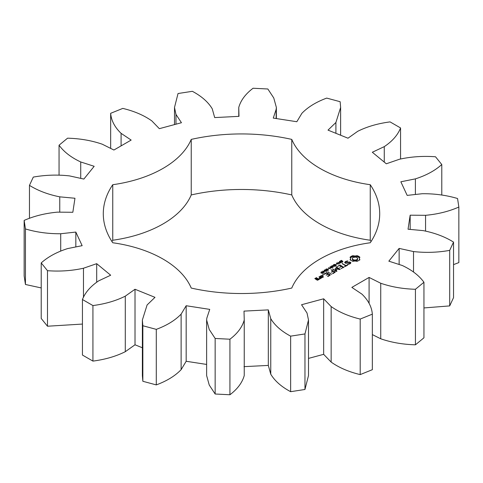 <?xml version="1.0" encoding="UTF-8"?>
<svg xmlns="http://www.w3.org/2000/svg" width="483" height="483" viewBox="0 0 483 483"><rect width="100%" height="100%" fill="white"/><g stroke="black" fill="none" stroke-linecap="round" stroke-linejoin="round"><path stroke-width="0.72" d="M92.929 305.564L92.929 361.103L82.436 355.047L82.436 299.508L92.929 305.564C105.143 303.976 115.932 300.837 125.29 296.151L135.011 289.263L154.989 297.341L147.098 304.966L142.37 320.006L142.847 325.747L156.287 329.364C166.828 325.457 175.106 320.38 181.125 314.131L186.172 305.733L209.737 309.38L206.839 318.11L206.627 320.006L209.236 329.484L215.152 338.468L229.932 339.217C237.515 333.463 242.291 327.057 244.241 319.994L244.012 311.112L268.313 309.881L270.758 318.659C274.809 325.415 281.432 331.247 290.639 336.15L304.966 333.934L308.498 320.006L307.031 313.044L301.549 304.743L323.658 298.79L331.151 306.554C338.963 312.103 348.641 316.274 360.197 319.064L372.345 314.155C371.753 306.928 368.275 300.251 361.912 294.117L351.841 287.397L369.09 277.435L380.731 283.249C391.357 286.926 402.925 288.931 415.434 289.275L423.947 282.259C419.111 275.588 411.884 270.003 402.273 265.493L388.827 261.164L399.133 248.401L413.52 251.565C425.68 252.917 437.743 252.524 449.697 250.375L453.537 242.098C445.042 236.785 434.942 232.963 423.241 230.626L408.038 229.214L410.164 215.183L425.559 215.315C437.791 214.186 448.888 211.433 458.85 207.05L457.558 198.519C446.425 195.204 434.67 193.605 422.287 193.719L407.169 195.392L400.854 181.789L415.398 178.873C426.223 175.401 435.02 170.62 441.782 164.534L435.515 156.776C423.096 155.858 411.099 156.673 399.526 159.227L386.309 163.785L372.321 152.248L384.263 146.639C392.371 141.235 397.805 135.005 400.564 127.953L390.071 121.897C377.857 123.491 367.068 126.624 357.71 131.31L347.989 138.204L328.011 130.126L335.902 122.495L340.63 107.455L340.153 101.72L326.713 98.097C316.172 102.004 307.894 107.081 301.875 113.336L296.828 121.728L273.263 118.087L276.161 109.357L276.373 107.455L273.764 97.977L267.848 88.993L253.068 88.244C245.485 93.998 240.709 100.404 238.759 107.468L238.988 116.355L214.687 117.58L212.242 108.808C208.191 102.046 201.568 96.214 192.361 91.311L178.034 93.527L174.502 107.455L175.969 114.417L181.451 122.724L159.342 128.671L151.849 120.913C144.037 115.359 134.359 111.187 122.803 108.397L110.655 113.312C111.247 120.533 114.725 127.21 121.088 133.344L131.159 140.07L113.91 150.026L102.269 144.212C91.643 140.535 80.075 138.53 67.566 138.186L59.053 145.202C63.889 151.873 71.116 157.464 80.727 161.968L94.173 166.297L83.867 179.06L69.48 175.897C57.32 174.544 45.257 174.943 33.303 177.092L29.463 185.363C37.958 190.676 48.058 194.504 59.759 196.841L74.962 198.253L72.836 212.279L57.441 212.146C45.209 213.275 34.112 216.028 24.15 220.411L25.442 228.942C36.575 232.257 48.33 233.857 60.713 233.742L75.831 232.069L82.146 245.672L67.602 248.588C56.777 252.066 47.98 256.841 41.218 262.927L47.485 270.691C59.904 271.609 71.901 270.788 83.474 268.234L96.691 263.676L110.679 275.213L98.737 280.822C90.629 286.226 85.195 292.457 82.436 299.508M92.929 361.103C105.143 359.509 115.932 356.376 125.29 351.69L125.29 296.151M125.29 351.69L135.011 344.796L142.37 347.772M142.37 320.006L142.37 375.545L142.847 381.28L156.287 384.903C166.828 380.996 175.106 375.919 181.125 369.664L186.172 361.272L206.627 364.436M206.627 320.006L206.627 375.545L209.236 385.023L215.152 394.007L229.932 394.756C237.515 389.002 242.291 382.596 244.241 375.533L244.241 320.006M244.012 366.645L268.313 365.42L270.758 374.192C274.809 380.954 281.432 386.786 290.639 391.689L304.966 389.473L308.498 375.545L308.498 320.006M308.498 358.404L323.658 354.329L331.151 362.087C338.963 367.641 348.641 371.813 360.197 374.603L372.345 369.688L372.345 314.155M372.345 334.598L380.731 338.788C391.357 342.465 402.925 344.47 415.434 344.814L423.947 337.798L423.947 282.259M423.947 307.937L449.697 305.908L453.537 297.637L453.537 242.098M453.537 264.63L458.85 262.589L458.85 207.05M24.15 220.411L24.15 275.95L25.442 284.481L41.218 287.928M41.218 262.927L41.218 318.466L47.485 326.224L82.436 324.069M371.077 241.5A138.21 79.798 0 0 0 370.25 240.244L370.25 184.711A138.21 79.798 0 0 1 379.71 213.734A138.21 79.798 0 0 1 370.25 242.756A106.652 61.576 0 0 0 291.768 288.061A138.21 79.798 0 0 1 191.232 288.061A106.652 61.576 0 0 0 112.75 242.756A138.21 79.798 0 0 1 103.29 213.734A138.21 79.798 0 0 1 112.75 184.711A106.652 61.576 0 0 0 191.232 139.4A138.21 79.798 0 0 1 291.768 139.4A106.652 61.576 0 0 0 370.25 184.711M370.25 240.244A106.652 61.576 0 0 1 291.768 194.939A138.21 79.798 0 0 0 191.232 194.939A106.652 61.576 0 0 1 112.75 240.244A138.21 79.798 0 0 0 111.923 241.5M359.895 259.782L359.286 258.508L359.895 257.234L357.179 255.664L354.969 256.014L352.759 255.664L350.042 257.234L350.652 258.508L350.042 259.782L352.759 261.351L354.969 261.001L357.179 261.351L359.895 259.782M340.817 261.581L340.171 261.104L341.439 260.349L341.765 260.53L340.787 260.802L340.618 261.285L342.26 260.977L342.924 261.454L341.747 262.154L341.445 261.979L342.489 261.273L340.817 261.581M340.509 261.068L340.618 261.557M342.731 261.726L342.731 261.104L342.924 261.454M342.586 261.828L342.489 261.273M339.845 263.012L339.247 262.541L339.887 261.943L339.422 261.375L341.354 262.492L339.845 263.012M338.281 264.273L336.343 263.157L339.308 263.44L337.822 262.305L339.754 263.416L336.941 263.223L338.281 264.273M336.047 264.442L336.856 263.972L336.047 264.442M333.988 265.644L333.155 265.161L334.158 264.442L335.19 264.43L336.168 265.227L334.81 266.115L334.508 265.94L335.818 265.239L334.659 264.581L333.536 265.089L334.761 265.197L333.988 265.644M335.516 265.898L335.818 265.239M350.875 262.631L349.65 261.925L346.063 262.915L345.417 262.541L345.689 261.961L347.694 261.303L347.929 261.074L347.525 260.935L345.085 261.774L344.681 262.655L345.919 263.374L349.511 262.384L350.151 262.752L349.879 263.338L347.875 263.99L347.645 264.219L348.044 264.358L350.471 263.543L350.875 262.631M347.241 264.865L346.07 265.541L342.085 263.507L345.605 265.807L344.439 266.755L347.712 265.131L347.241 264.865L347.241 265.402M343.818 267.377L340.05 264.944L337.243 266.568L339.821 265.348L341.233 266.163L339.597 267.383L341.704 266.435L343.111 267.25L340.998 268.735L343.811 267.111M332.497 267.606L330.813 266.35L333.113 266.87L331.906 265.716L334.634 266.375L332.358 265.831L333.306 267.141L331.278 266.441L332.497 267.606M330.384 268.826L328.452 267.709L329.654 268.107L330.62 267.552L329.931 266.858L331.863 267.974L330.849 267.685L329.883 268.24L330.384 268.826M328.144 269.001L328.953 268.536L328.144 269.001M327.353 270.335L325.832 269.46L326.852 268.874L327.77 269.218L328.368 269.755L327.353 270.335L328.042 269.919L327.83 269.574L326.852 269.079L326.164 269.297L327.365 270.136M325.832 269.46L326.097 269.025L326.097 269.768M325.663 271.313L324.147 270.432L325.162 269.852L326.079 270.196L326.677 270.728L325.663 271.313L326.351 270.891L326.14 270.552L325.162 270.057L324.473 270.275L325.675 271.108M324.147 270.432L324.407 270.003L324.407 270.746M322.801 271.851L322.578 271.102L323.121 271.416L324.347 271.054L324.262 272.364L322.801 271.851M321.98 273.203L320.899 272.382L321.569 271.675L321.213 272.303L321.497 272.69L322.348 272.171L323.356 272.714L321.98 273.203M321.491 271.941L321.213 272.804M323.073 273.094L323.073 272.327L323.356 272.714M335.896 268.965L339.827 269.544L340.159 269.224L336.416 267.063L335.945 267.334L338.825 268.995L335.208 268.56L335.963 270.661L332.594 268.983L336.349 271.428L336.905 271.241L335.896 268.965L336.591 271.422M333.047 273.595L335.383 271.977L331.163 269.816L332.799 271.029L331.163 272.249L333.27 271.301L334.677 272.116L332.582 273.33L333.047 273.595M331.839 274.296L327.619 271.863L331.839 274.296M328.023 276.499L330.36 274.881L326.599 272.708L323.803 274.06L324.268 274.326L326.363 273.118L327.782 273.933L326.14 275.153L328.253 274.205L329.654 275.014L327.559 276.228L328.023 276.499M323.29 275.268L322.348 275.038L323.29 274.815L323.29 275.268L323.29 274.815M319.788 276.644L321.678 277.737L323.519 276.934L321.63 275.582L319.788 276.379M321.249 278.244L318.907 276.892L319.849 277.707L319.764 278.516L319.166 278.498L319.13 278.872L320.404 278.733L320.477 278.063L321.249 278.244M319.185 279.44L318.025 278.504L316.425 279.162L315.508 278.637L317.059 278.214L316.649 277.707L314.813 278.51L317.349 280.237L319.185 279.44M135.011 344.796L135.011 289.263M96.691 282.048L96.691 263.676M83.474 297.377L83.474 268.234M47.485 326.224L47.485 270.691M142.847 381.28L142.847 325.747M156.287 384.903L156.287 329.364M181.125 369.664L181.125 314.131M186.172 361.272L186.172 305.733M75.831 246.94L75.831 232.069M60.713 250.925L60.713 233.742M25.442 284.481L25.442 228.942M215.152 394.007L215.152 338.468M229.932 394.756L229.932 339.217M268.313 365.42L268.313 309.881M59.759 212.17L59.759 196.841M270.758 374.192L270.758 318.659M29.463 218.37L29.463 185.363M290.639 391.689L290.639 336.15M304.966 389.473L304.966 333.934M323.658 354.329L323.658 298.79M80.727 178.372L80.727 161.968M331.151 362.087L331.151 306.554M59.053 175.063L59.053 145.202M360.197 374.603L360.197 319.064M369.09 303.372L369.09 277.435M121.088 145.884L121.088 133.344M380.731 338.788L380.731 283.249M110.655 148.402L110.655 113.312M415.434 344.814L415.434 289.275M399.133 264.485L399.133 248.401M175.969 124.197L175.969 114.417M413.52 272.007L413.52 251.565M449.697 305.908L449.697 250.375M410.164 229.407L410.164 215.183M238.759 116.367L238.759 107.468L238.759 116.367M425.559 230.989L425.559 215.315M276.161 118.534L276.161 109.357M415.398 194.48L415.398 178.873M441.782 195.072L441.782 164.534M335.902 133.314L335.902 122.495M384.263 162.095L384.263 146.639M400.564 158.931L400.564 127.953M291.768 194.939L291.768 139.4M191.232 194.939L191.232 139.4M112.75 240.244L112.75 184.711M359.527 260.168L359.286 258.508M359.443 259.166L359.443 260.053M359.521 257.741L357.179 256.551L354.969 256.902L352.759 256.551L350.416 257.741M359.412 256.739L359.412 257.626M358.784 256.304L358.784 257.191M358.036 255.942L358.036 256.829M357.179 255.664L357.179 256.551M356.104 255.93L356.104 256.817M354.969 256.014L354.969 256.902M353.834 255.93L353.834 256.817M352.759 255.664L352.759 256.551M351.902 255.942L351.902 256.829M350.495 259.166L350.416 260.168M351.153 256.304L351.153 257.191M350.652 258.508L350.495 260.053M350.525 256.739L350.525 257.626M339.422 261.375L339.422 261.677M339.887 261.943L339.64 262.625L340.877 262.77M336.663 262.969L336.663 263.338M335.703 265.535L336.168 266.115M350.561 263.338L350.151 263.096M349.65 261.925L349.65 262.462M346.063 262.915L346.063 263.332M345.417 262.541L345.417 263.084M347.875 263.99L347.875 264.298M349.064 263.809L349.064 264.201M349.879 263.338L349.879 263.881M347.525 260.935L347.525 261.333M350.151 262.752L350.097 263.754M346.178 261.146L346.178 261.677M345.466 262.444L345.007 262.843M345.085 261.774L345.085 262.661M346.07 265.541L346.07 266.079M342.562 263.513L342.562 264.056M345.605 265.807L345.605 266.35M340.05 264.944L340.05 265.481M339.597 264.944L339.597 265.475M343.111 267.25L343.111 267.787M341.233 266.163L341.233 266.707M331.278 266.441L331.278 266.803M331.103 266.181L331.103 266.634M332.358 265.831L332.358 266.145M332.189 265.553L332.189 265.988M329.654 268.107L329.654 268.409M324.347 271.054L324.389 272.291M320.966 272.967L321.304 272.684M321.497 272.69L321.497 272.998M336.416 267.063L336.416 267.606M333.077 268.989L333.077 269.532M335.963 270.661L335.963 271.204M338.825 268.995L338.825 269.393M335.208 268.56L335.208 268.946M335.896 269.454L335.413 269.417M335.534 268.512L335.534 269.405M331.64 269.822L331.64 270.359M334.677 272.116L334.677 272.654M332.799 271.029L332.799 271.573M328.096 271.869L328.096 272.406M326.599 272.708L326.599 273.251M329.654 275.014L329.654 275.558M326.14 272.714L326.14 273.245M327.782 273.933L327.782 274.477M322.898 274.73L322.898 275.352M322.499 274.815L322.499 275.268M321.171 275.582L321.171 276.113M321.63 275.582L321.63 276.119M320.44 278.395L319.849 278.051M319.366 276.886L319.366 277.429M319.849 277.707L319.812 278.908M319.764 278.516L319.764 278.902M319.166 278.498L319.166 278.878M318.025 278.504L318.025 279.041M317.566 278.504L317.566 279.047M316.425 279.162L316.425 279.705M315.508 278.637L315.508 279.18M316.19 277.707L316.19 278.244M316.649 277.707L316.649 278.22M356.852 260.488L354.969 260.935L353.085 260.488L352.3 259.395L352.499 257.928L353.085 257.421L355.971 257.083L357.438 257.928L357.438 259.975L356.852 260.488L356.852 259.594L355.971 259.932L355.971 260.826M355.971 259.932L354.969 260.047L354.969 260.935M354.969 260.047L353.967 259.932L353.967 260.826M353.967 259.932L353.085 259.594L353.085 260.488M353.085 259.594L352.499 259.087L352.499 259.975M352.499 259.087L352.3 258.508M357.637 258.508L357.438 259.975M357.438 259.087L356.852 259.594M340.877 262.517L339.887 262.197M326.164 269.297L326.188 269.84M328.042 270.22L328.017 269.755M324.473 270.275L324.498 270.812M326.351 271.198L326.327 270.734M323.338 271.543L324.202 272.044L324.087 271.108L323.338 271.832M322.463 273.07L323.036 272.732L322.584 272.388L321.684 272.798L322.463 273.263M322.855 273.197L323.036 272.732L323.036 273.118M322.819 276.807L321.913 277.327L320.489 276.505L321.394 275.986L322.819 276.807L322.819 277.339M321.913 277.327L321.913 277.737M320.489 276.505L320.489 277.049M318.484 279.307L317.579 279.832L316.89 279.434L317.796 278.914L318.484 279.307L318.484 279.844M317.579 279.832L317.579 280.237M316.89 279.434L316.89 279.977M340.286 260.892L340.286 261.388M340.509 261.17L340.509 261.52M339.627 262.094L339.627 262.402M333.373 264.889L333.373 265.288M335.703 264.642L335.703 265.004M335.818 265.294L335.818 265.728M327.77 269.218L327.77 269.538M326.079 270.196L326.079 270.51M321.624 272.497L321.624 273.064M339.64 262.625L339.64 262.951M339.597 262.498L339.597 262.933M326.375 269.635L326.375 269.955M326.164 269.405L326.164 269.816M324.685 270.613L324.685 270.933M324.473 270.377L324.473 270.794M244.241 320L244.241 375.539M174.502 107.455L174.502 124.596M276.373 107.455L276.373 118.564M340.63 107.455L340.63 135.228M342.592 262.311L342.592 261.424M340.497 262.009L340.497 261.122M335.818 266.151L335.818 265.264M321.213 273.179L321.213 272.291M326.152 270.239L326.152 269.351M328.054 270.752L328.054 269.864M324.461 271.217L324.461 270.323M326.363 271.73L326.363 270.836M323.036 273.632L323.036 272.744"/></g></svg>
